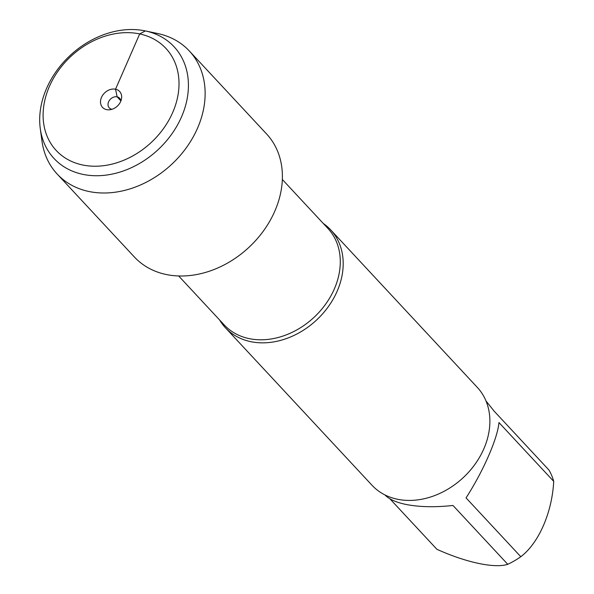 <?xml version="1.0" encoding="UTF-8"?>
<svg xmlns="http://www.w3.org/2000/svg" width="594" height="594" viewBox="0 0 594 594"><rect width="100%" height="100%" fill="white"/><g stroke="black" fill="none" stroke-linecap="round" stroke-linejoin="round"><path stroke-width="0.89" d="M323.247 223.433A71.874 56.482 137.1 0 1 330.613 229.789A71.874 56.482 137.1 0 1 328.4 306.578A71.874 56.482 137.1 0 1 250.542 341.617A71.874 56.482 137.1 0 1 225.386 327.732A71.874 56.482 137.1 0 1 219.58 319.928M225.386 327.732L372.074 485.32A71.874 56.482 -42.9 0 0 463.171 477.695A71.874 56.482 -42.9 0 0 477.301 387.377L330.613 229.789M485.966 400.913L494.186 411.189L548.938 470.017A69.001 54.225 137.1 0 1 553.712 481.378C552.093 512.525 538.773 543.116 520.804 556.712A69.001 54.225 137.1 0 1 507.751 564.3C494.876 568.636 466.104 562.511 436.894 549.287L389.872 498.767M553.712 481.378L498.953 422.557C497.69 438.209 483.301 471.139 466.045 497.883L520.804 556.712M507.751 564.3L452.992 505.472C434.637 507.439 418.785 507.061 405.435 504.328C395.782 502.249 388.959 499.116 384.957 494.936M40.288 128.683L41.996 141.179A90.295 70.961 -42.9 0 0 57.143 174.012L134.407 257.024A90.295 70.961 -42.9 0 0 166.001 274.458A90.295 70.961 -42.9 0 0 263.81 230.442A90.295 70.961 -42.9 0 0 266.595 133.977L189.33 50.973A90.295 70.961 -42.9 0 0 157.662 33.516L145.315 30.918A81.994 64.434 -42.9 0 0 70.151 55.465A81.994 64.434 -42.9 0 0 40.288 128.683A81.994 64.434 -42.9 0 0 82.729 174.332A81.994 64.434 -42.9 0 0 181.512 116.892A81.994 64.434 -42.9 0 0 145.315 30.918M57.143 174.012A90.295 70.961 -42.9 0 0 88.736 191.454A90.295 70.961 -42.9 0 0 186.546 147.438A90.295 70.961 -42.9 0 0 189.33 50.973M82.455 164.946A74.918 58.873 137.1 0 1 72.023 55.361A74.918 58.873 137.1 0 1 178.749 77.977A74.918 58.873 137.1 0 1 82.455 164.946M112.043 109.274A7.076 5.561 137.1 0 1 109.251 107.856A7.076 5.561 137.1 0 1 109.474 100.297A7.076 5.561 137.1 0 1 117.137 96.844A7.076 5.561 137.1 0 1 119.609 98.21A7.076 5.561 137.1 0 1 120.827 101.099M106.616 109.638A11.672 9.17 -42.9 0 0 109.853 109.756A11.672 9.17 -42.9 0 0 121.466 98.953A11.672 9.17 -42.9 0 0 115.533 89.219A11.672 9.17 -42.9 0 0 101.477 97.394A11.672 9.17 -42.9 0 0 106.616 109.638M120.797 100.78L117.137 96.844L115.533 89.219L139.701 33.91L145.382 30.925L157.737 33.531M178.66 275.972L224.213 324.918A70.82 55.65 -42.9 0 0 313.966 317.404A70.82 55.65 -42.9 0 0 327.888 228.415L282.328 179.477"/></g></svg>
